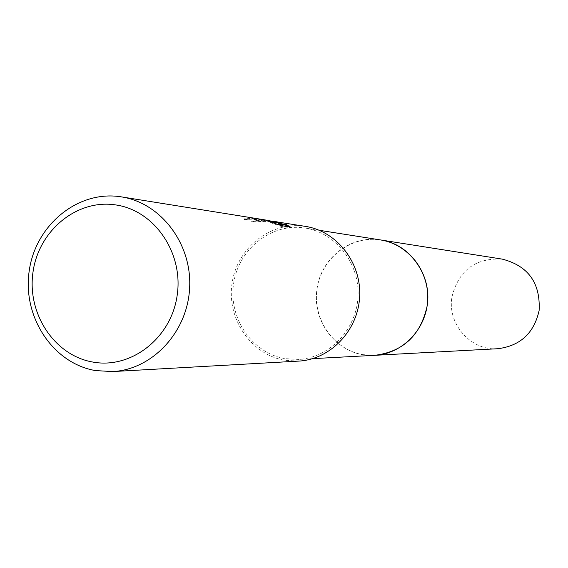 <?xml version="1.0" encoding="UTF-8"?>
<svg xmlns="http://www.w3.org/2000/svg" width="568" height="568" viewBox="0 0 568 568"><rect width="100%" height="100%" fill="white"/><g stroke="black" fill="none" stroke-linecap="round" stroke-linejoin="round"><path stroke-width="0.43" stroke-dasharray="2.84 2.13" d="M374.717 355.319L363.023 354.659C333.636 349.916 312.343 319.06 317.072 288.7C321.374 258.277 350.712 235.322 380.191 239.888L380.652 239.959M374.156 355.348L363.023 354.666C333.65 349.923 312.364 319.095 317.065 288.75C321.339 258.341 350.619 235.365 380.091 239.874M304.554 227.967L305.073 228.045C335.794 232.667 359.878 263.545 358.017 296.631C356.477 329.724 329.355 357.975 298.314 359.416L285.164 358.656C252.128 353.225 228.279 318.13 233.611 283.609C238.453 249.018 271.39 222.841 304.554 227.967M268.486 220.462L259.512 219.972L251.177 221.193L271.667 221.094M298.583 361.106L284.916 360.332C251.035 354.751 226.589 318.754 232.056 283.361C237.019 247.889 270.787 221.044 304.803 226.291L305.513 226.398M264.951 219.894L251.759 218.467L244.481 218.772L266.222 220.107M273.996 222.478L267.315 221.002L244.368 219.511L251.652 219.191L264.752 220.597C270.929 221.811 273.954 222.699 273.826 223.259L270.34 222.549L270.453 221.811M251.652 219.191L251.759 218.467M270.34 222.549L280.933 226.327L290.262 227.768L290.376 227.022M280.933 226.327L281.046 225.574M244.368 219.511L244.481 218.772M275.423 222.294L264.816 221.421L251.07 221.932L257.205 220.86L263.389 220.668L268.309 221.165L274.72 222.699M290.262 227.768L289.027 226.809M278.519 224.055L278.732 222.926M278.867 222.954L278.973 222.244M251.07 221.932L251.177 221.193M497.753 348.724C470.744 350.903 447.115 323.916 451.95 296.929C458.61 270.325 475.416 257.73 502.353 259.136M373.921 355.362C340.083 357.57 311.023 323.064 317.072 288.7C320.963 258.369 350.555 235.067 379.864 239.838M319.223 230.281L305.073 228.045M312.62 358.649L298.314 359.416M274.798 222.194L268.309 221.165M267.315 221.002L264.752 220.597"/><path stroke-width="0.85" d="M379.864 239.838L380.652 239.952C407.959 244.077 429.33 271.199 427.697 300.209C426.348 329.241 402.307 354.027 374.717 355.319L312.62 358.649M380.091 239.874L380.191 239.888C407.725 243.786 429.38 271.057 427.697 300.266C426.32 329.49 401.938 354.347 374.156 355.348M266.222 220.107L274.827 221.974L267.5 220.306M120.558 196.748L121.445 196.883C161 202.911 192.105 243.899 189.627 287.969C187.568 332.067 152.43 369.647 112.464 371.586L95.282 370.556C52.732 363.222 22.308 316.681 29.202 270.95C35.486 225.113 77.752 190.174 120.558 196.748M271.667 221.094L305.513 226.398C336.952 231.219 361.56 262.842 359.65 296.709C358.074 330.597 330.349 359.537 298.583 361.106L112.464 371.586M275.601 221.605L278.973 222.244L278.625 223.331L286.18 224.523L290.376 227.022L281.046 225.574L270.453 221.811L273.932 222.521C274.067 221.981 271.071 221.101 264.951 219.894L121.445 196.883M115.645 204.913C154.382 210.288 183.698 252.874 177.152 295.466C171.188 338.159 131.165 369.243 92.804 362.05C54.343 355.49 26.767 313.387 33.022 271.973C38.709 230.48 76.992 198.914 115.645 204.913M273.996 222.478L274.72 222.699L274.827 221.974M289.027 226.809L286.073 225.248L278.519 224.055L278.625 223.331M278.732 222.926L274.798 222.194M286.073 225.248L286.18 224.523M374.724 355.327C403.145 351.769 420.611 335.361 427.108 306.109C432.369 275.381 410.025 243.885 380.652 239.952L502.353 259.136C528.297 265.93 540.551 283.063 539.117 310.533C534.019 333.203 520.231 345.933 497.753 348.724L373.921 355.362M380.652 239.959L319.223 230.281M273.939 222.521L273.875 222.947"/></g></svg>

